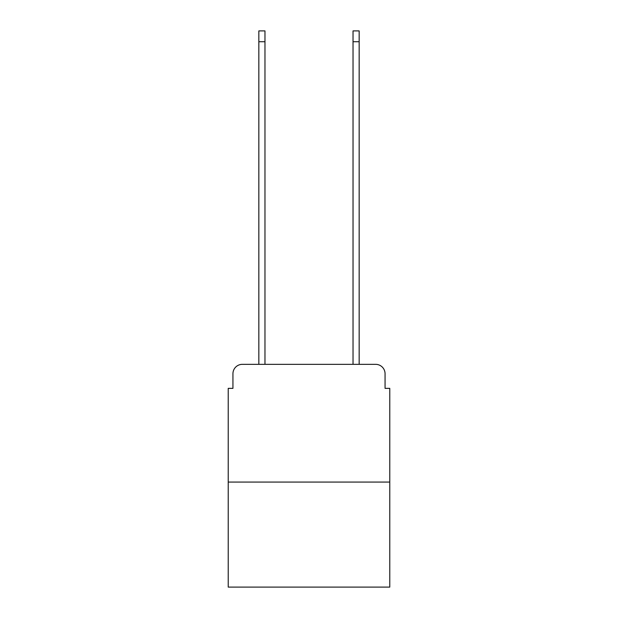 <?xml version="1.0" encoding="UTF-8"?>
<svg xmlns="http://www.w3.org/2000/svg" width="618" height="618" viewBox="0 0 618 618"><rect width="100%" height="100%" fill="white"/><g stroke="black" fill="none" stroke-linecap="round" stroke-linejoin="round"><path stroke-width="0.93" d="M232.94 373.759L232.94 388.359L232.94 373.759A9.417 9.417 0 0 1 242.356 364.334L258.842 364.334L258.842 30.9L264.967 30.9L264.967 364.334L272.268 364.334M389.773 482.079L228.227 482.079L228.227 587.1L389.773 587.1L389.773 388.359L385.06 388.359L385.06 373.759A9.417 9.417 0 0 0 375.644 364.334L242.356 364.334M228.227 482.079L228.227 388.359L232.94 388.359M345.732 364.334L353.032 364.334L353.032 30.9L359.158 30.9L359.158 364.334L375.644 364.334M385.06 388.359L385.06 373.759M258.842 41.73L264.967 41.73M359.158 41.73L353.032 41.73"/></g></svg>

